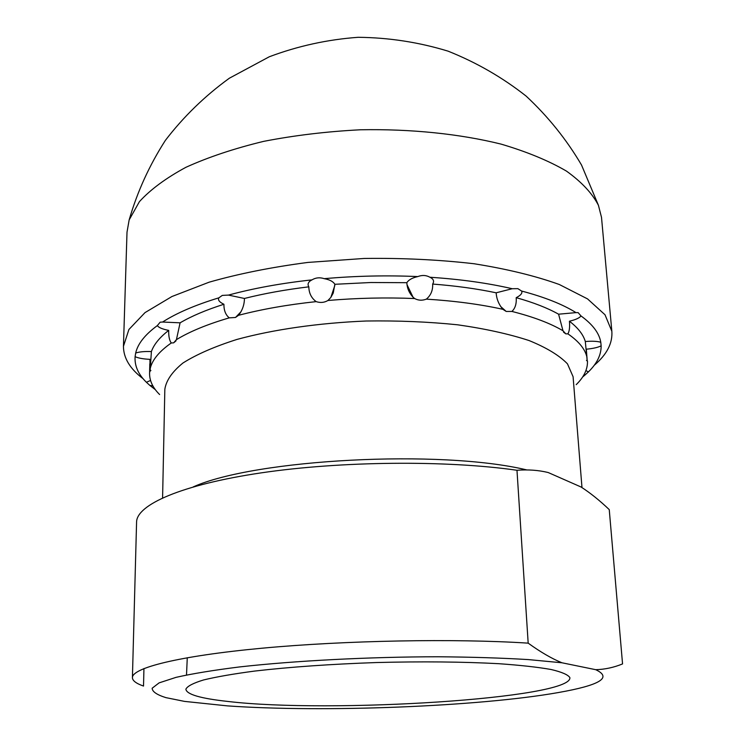 <?xml version="1.0" encoding="UTF-8"?>
<svg xmlns="http://www.w3.org/2000/svg" width="746" height="746" viewBox="0 0 746 746"><rect width="100%" height="100%" fill="white"/><g stroke="black" fill="none" stroke-linecap="round" stroke-linejoin="round"><path stroke-width="1.12" d="M561.934 662.774L528.317 659.585C501.498 657.972 471.379 657.03 437.958 656.769C369.391 656.844 294.959 660.723 239.494 666.943C213.496 670.197 192.356 673.666 176.075 677.349L159.094 682.879L152.156 688.232C152.268 691.654 156.837 694.787 165.882 697.631L184.504 701.389L227.362 705.875C323.074 712.672 478.512 706.676 558.25 692.568C600.073 685.22 612.559 677.592 595.7 669.684L561.934 662.774C551.695 658.569 540.44 652.023 528.177 643.145L516.978 470.269C528.131 469.421 538.528 470.166 548.179 472.526L581.097 487.017C590.282 492.938 599.663 500.473 609.249 509.611L622.556 663.921C613.734 667.521 604.792 669.442 595.7 669.684M143.941 668.537L143.521 686.059C136.248 683.523 132.546 680.744 132.415 677.713C131.911 667.987 178.471 656.023 261.827 648.227C344.978 640.432 455.097 638.408 528.177 643.145M228.183 701.482C200.646 698.508 186.537 694.405 185.875 689.183C187.321 686.189 193.205 683.122 203.546 679.96C216.48 676.827 233.563 673.852 254.787 671.055C290.175 666.971 330.739 664.136 376.469 662.541C422.236 661.376 463.024 661.767 498.832 663.698C520.363 665.218 537.773 667.148 551.089 669.498C561.794 672.025 568.06 674.729 569.879 677.629C572.452 698.648 330.18 713.577 228.183 701.482M152.893 385.915L149.834 385.402L146.412 382.278L150.552 380.46M135.101 356.663L135.679 353.035C139.325 351.804 144.565 351.319 151.401 351.571L150.086 371.228L149.918 359.339C143.213 359.031 138.271 358.136 135.101 356.663C134.466 365.754 138.243 374.296 146.412 382.278M162.572 322.039L180.094 322.822L176.429 339.644L173.641 342.852L171.282 342.983C169.417 340.502 168.559 336.306 168.699 330.394C162.404 329.145 158.609 327.541 157.331 325.601L160.157 322.188L162.572 322.039C176.532 313.068 195.303 305.002 218.876 297.831L222.289 295.407L228.472 295.09L244.427 298.465C244.39 304.676 242.422 310.289 238.543 315.306L235.475 317.479L229.264 317.861C225.646 314.943 223.856 310.401 223.912 304.265C219.361 302.093 217.683 299.957 218.876 297.831M324.23 278.668C329.629 279.638 333.173 281.512 334.861 284.291L333.229 293.057L330.842 297.43L327.942 300.489C324.324 302.634 320.398 303.007 316.164 301.626C311.38 298.064 308.937 293.131 308.835 286.837C307.464 284.58 307.986 282.557 310.411 280.757L311.987 279.871C315.707 277.615 319.792 277.214 324.23 278.668C355.516 275.899 386.689 275.209 417.779 276.579C422.133 274.929 426.19 275.153 429.929 277.242L430.414 277.465C433.603 279.181 434.349 281.382 432.661 284.067C432.95 290.343 430.843 295.36 426.348 299.137C422.199 300.713 418.301 300.507 414.655 298.54L413.06 297.206C409.172 293.047 407.092 288.208 406.822 282.687C408.668 279.834 412.314 277.801 417.779 276.579M521.585 291.033C522.648 293.094 520.857 295.304 516.204 297.673C516.624 303.79 515.197 308.378 511.915 311.436L506.226 311.455L502.841 309.301C498.804 304.499 496.566 298.997 496.146 292.805L512.213 288.721L517.883 288.655L521.585 291.033C544.58 297.122 562.717 304.321 576.005 312.621L578.122 312.621L580.985 315.931C579.605 317.927 575.753 319.689 569.431 321.228C569.925 327.093 569.412 331.299 567.883 333.844L565.822 333.863L562.988 330.758L558.586 314.197L576.005 312.621M601.145 345.846C597.919 347.459 592.977 348.578 586.319 349.193L587.223 360.999L585.312 341.528C592.1 340.959 597.257 341.211 600.782 342.255L601.145 345.846C601.229 354.863 596.987 363.544 588.426 371.872L584.855 375.135L583.586 375.452M585.918 370.631L588.426 371.872M581.983 487.586L573.087 376.702L567.473 363.861C559.379 355.46 546.585 347.683 529.073 340.549C508.977 333.984 485.189 328.734 457.69 324.808C428.596 321.806 398.122 320.538 366.277 321.004C318.57 322.981 273.316 329.518 236.902 339.449C214.475 346.592 196.487 354.443 182.947 363.013C172.195 371.769 166.153 380.525 164.838 389.281L162.591 497.862M576.192 384.666C584.006 377.056 587.764 369.158 587.466 360.98M587.018 357.604C585.358 349.389 578.98 341.472 567.883 333.844M562.988 330.758C550.389 323.307 533.362 316.863 511.915 311.436M502.841 309.301C480.135 304.293 454.64 300.899 426.348 299.137M414.655 298.54C385.841 297.356 356.942 298.008 327.942 300.489M316.164 301.626C287.639 304.676 261.762 309.236 238.543 315.306M229.264 317.861C207.267 324.305 189.661 331.569 176.429 339.644M171.282 342.983C159.569 351.18 152.604 359.451 150.394 367.806M149.732 371.219L149.573 373.569C149.582 380.973 152.93 387.967 159.625 394.541M585.312 341.528C583.269 334.553 577.973 327.783 569.431 321.228M558.586 314.197C547.508 307.977 533.381 302.466 516.204 297.673M496.146 292.805C476.908 288.749 455.75 285.83 432.661 284.067M406.822 282.687L370.883 282.51L334.861 284.291M308.835 286.837C285.531 289.644 264.065 293.523 244.427 298.465M223.912 304.265C206.288 309.87 191.675 316.052 180.094 322.822M168.699 330.394C159.663 337.397 153.89 344.456 151.401 351.571M149.834 385.402L155.336 389.654M582.635 376.982L584.855 375.135M600.782 342.255C599.28 333.192 592.688 324.417 580.985 315.931M512.213 288.721C487.875 283.079 460.45 279.256 429.929 277.242M311.987 279.871C281.205 283.247 253.37 288.32 228.472 295.09M157.331 325.601C144.966 334.684 137.749 343.822 135.679 353.035M594.189 365.335C606.843 354.583 612.727 343.216 611.841 331.243L601.509 217.375L598.432 205.327C592.287 193.382 581.619 181.977 566.447 171.095C548.692 160.735 526.9 151.746 501.079 144.109C459.909 133.907 411.083 128.825 360.505 129.776C326.832 131.492 294.539 135.362 263.646 141.367C234.263 148.482 208.367 157.117 185.959 167.281C165.976 178.07 150.468 189.531 139.418 201.644L129.151 219.93L127.006 232.183L123.444 346.34C123.528 358.127 130.074 368.916 143.111 378.716M611.841 331.243L605.006 314.756L587.531 298.894L559.313 284.506C535.367 275.889 506.926 268.97 473.99 263.739C439.086 259.711 402.495 257.948 364.225 258.452L307.921 262.424C271.553 267.18 238.627 273.763 209.141 282.184L171.934 296.526L145.013 312.611L128.909 329.499L123.444 346.34M526.788 469.924C440.886 449.167 255.188 459.116 193.279 486.877M516.978 470.269C446.453 460.114 341.043 461.037 261.296 472.852C181.353 484.667 136.331 504.837 136.574 522.293L132.415 677.713M187.274 657.73L186.509 674.99M150.086 371.219L150.897 370.51M173.65 342.843L176.009 340.857M235.531 317.442L241.061 311.679M330.842 297.43L334.833 285.466M413.06 297.206L407.018 284.702M506.18 311.427L500.631 306.494M565.813 333.854L563.5 332.138M587.223 360.989L586.477 360.402M598.441 205.337L581.526 165.025C566.559 139.549 548.096 116.572 526.135 96.103C502.459 77.444 476.442 62.468 448.104 51.166C418.851 42.224 388.871 37.608 358.155 37.3C327.522 39.529 297.906 46.01 269.297 56.761L229.348 78.218C204.861 95.982 183.544 116.684 165.407 140.341C149.368 165.295 137.292 191.797 129.17 219.846M149.806 363.796L149.573 373.569"/></g></svg>

